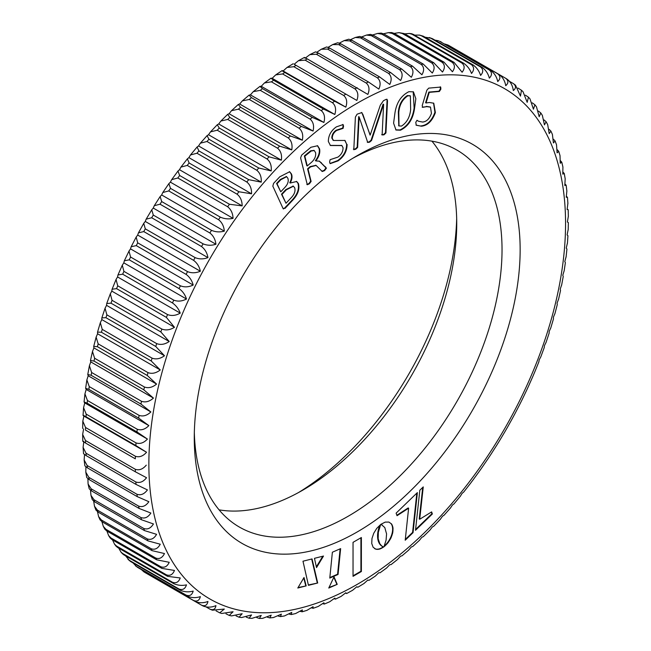<?xml version="1.0" encoding="UTF-8"?>
<svg xmlns="http://www.w3.org/2000/svg" width="651" height="651" viewBox="0 0 651 651"><rect width="100%" height="100%" fill="white"/><g stroke="black" fill="none" stroke-linecap="round" stroke-linejoin="round"><path stroke-width="0.98" d="M292.153 200.793L285.016 208.369L283.039 208.45L272.826 186.178L273.566 183.387L279.775 176.803L289.654 171.75L291.396 173.858C292.519 176.34 292.112 179.391 290.191 183.021L296.685 181.491L298.41 183.525C299.916 189.181 297.832 194.934 292.153 200.793L291.705 200.532L284.56 208.108L283.25 208.8M283.454 208.987L283.039 208.45M347.097 144.457C347.016 151.187 344.005 156.663 338.072 160.878L330.187 163.645L329.585 162.075L330.114 159.69L337.893 157.119C341.303 154.735 343.028 151.626 343.069 147.793L341.921 145.588L330.431 145.523L328.34 141.462C328.413 135.465 331.107 130.591 336.412 126.855L343.093 124.569L343.549 126.107L343.11 128.361L336.616 130.485C333.768 132.47 332.311 135.074 332.262 138.297L333.467 140.478L345.014 140.461L346.641 144.196C346.56 150.926 343.557 156.403 337.617 160.618L329.992 163.482M385.937 132.983L383.984 134.83L382.129 134.936L383.61 104.372L371.55 140.47L369.597 142.178L367.717 142.431L359.108 116.887L357.627 147.443L355.649 149.299L353.818 149.396L355.389 117.123L357.106 114.177L361.858 112.566L370.191 135.058L380.322 105.169L383.455 100.718L385.945 99.448L387.044 99.31L387.508 100.71L385.937 132.983L385.49 132.723L383.529 134.57L381.681 134.676M353.957 149.811L353.818 149.396M414.565 108.204C413.116 118.93 408.429 126.253 400.487 130.192L396.003 130.021L393.586 123.185L394.856 113.656C396.313 102.956 401 95.632 408.909 91.685L413.434 91.848L415.834 98.683L414.565 108.204L414.117 107.944C412.661 118.661 407.974 125.993 400.04 129.931L395.775 129.883M323.506 556.044L314.466 558.322L316.524 567.591L323.506 556.044M338.048 574.467L340.636 548.622L332.376 552.219L329.788 578.064L338.048 574.467L337.592 574.206L340.131 548.842M334.02 576.876L328.763 588.04L337.226 584.354L334.02 576.876M386.58 533.926L386.067 540.208L383.935 546.84L387.939 542.901L390.958 538.019L392.74 532.77L392.992 527.766L391.593 523.982L388.867 522.061L385.213 522.11L381.006 524.25L384.782 527.538L386.58 533.926M302.984 561.211L308.444 585.33L317.696 583.003L312.057 558.924L302.984 561.211M297.8 588.008L306.182 585.9L304.009 577.518L297.8 588.008M361.378 571.513L361.378 537.523L353.037 542.34L353.037 576.33L361.378 571.513L360.923 571.252L360.923 537.783M431.629 511.898L419.7 519.246L423.256 486.915L419.822 490.236L415.501 530.288L432.362 513.981L431.629 511.898M383.585 547.035L381.706 545.953L379.842 543.797L378.166 538.727L378.345 532.298L380.689 524.486L376.742 528.392L373.739 533.259L371.981 538.491L371.737 543.487L373.129 547.255L375.822 549.175L379.46 549.143L383.585 547.035M413.043 532.656L417.372 492.604L396.125 513.143L397.029 515.706L408.616 508.203L405.215 540.224L413.043 532.656L412.596 532.396L416.835 493.116M357.204 155.654A230.438 133.04 -60 0 1 520.149 249.732A230.438 133.04 -60 0 1 357.204 531.957A230.438 133.04 -60 0 1 194.267 437.879A230.438 133.04 -60 0 1 357.204 155.654L357.204 155.654M426.755 106.634L422.735 107.325L422.214 105.568L426.893 90.131L428.716 88.129L440.711 87.071L440.857 89.171L439.376 91.466L429.269 92.352L426.047 102.988L429.375 102.492L433.761 103.2L435.381 112.582C432.272 121.013 427.617 125.553 421.417 126.204L416.266 125.252L415.777 122.331L416.998 120.264L418.438 121.224L422.572 122.046C426.543 121.713 429.497 118.824 431.434 113.38L430.498 107.138L426.755 106.634L422.19 107.236M326.452 168.129L324.58 170.619L322.269 171.498L316.134 165.468L310.584 166.876L308.037 169.081L311.113 181.426L309.38 183.802L307.288 184.738L300.607 157.892L301.633 155.101L310.901 147.272L317.607 145.751L319.568 148.835C320.333 152.659 319.088 156.696 315.833 160.927L319.446 161.188L326.452 168.129L325.996 167.868L324.133 170.359L321.814 171.237M368.946 580.35L367.856 580.033L363.982 583.516L357.79 587.275L356.838 586.73L352.582 590.286L346.625 593.549L345.811 592.76L341.148 596.373L335.452 599.148L334.826 598.106L329.715 601.76L324.312 604.063L323.897 602.753L318.298 606.431L313.221 608.278L313.058 606.691L306.938 610.361L302.202 611.785L302.333 609.906L295.652 613.535L291.29 614.56L291.762 612.396L284.487 615.936L280.491 616.611L281.37 614.145L273.461 617.547L269.848 617.905L271.19 615.154L262.622 618.352L259.375 618.45L261.238 615.423L251.994 618.352L249.089 618.222L251.555 614.943L241.619 617.539L239.039 617.213M380.054 572.782L378.841 572.693L375.318 576.094L368.93 580.358M391.08 564.596L389.77 564.718L386.572 568.03L380.021 572.807M402.001 555.816L400.609 556.141L397.476 559.534M412.791 546.458L411.334 546.978L408.494 550.274M423.419 536.554L421.905 537.262L419.309 540.476M433.859 526.13L432.297 527.017L429.92 530.15M444.08 515.201L442.477 516.259L440.312 519.311M454.064 503.809L452.429 505.038L450.459 508.008M463.781 491.977L462.112 493.368L460.338 496.257M473.196 479.73L469.908 484.1M482.293 467.117L479.16 471.56M491.049 454.154L488.055 458.678M499.439 440.882L496.591 445.496M507.438 427.333L504.728 432.028M515.031 413.54L512.451 418.333M522.183 399.551L519.742 404.442M528.889 385.392L526.586 390.38M535.114 371.103L532.957 376.197M540.859 356.724L539.191 359.881L538.841 361.923M546.099 342.288L544.448 345.657L544.228 347.601M550.811 327.835L549.192 331.424L549.102 333.271M554.994 313.4L553.415 317.232L553.448 318.957M558.623 299.029L557.093 303.106L557.256 304.717M561.699 284.756L560.226 289.093L560.511 290.566M564.197 270.621L562.798 275.227L563.229 276.504L561.61 285.236M566.126 256.657L564.808 261.556L565.369 262.678L564.124 271.093M567.46 242.904L566.248 248.104L566.931 249.064L566.069 257.121M568.201 229.404L567.111 234.913L567.932 235.678L567.428 243.352M568.347 216.189L567.395 222.024L568.356 222.577L568.193 229.819M567.892 203.307L567.111 209.467L568.193 209.768L567.241 209.036M546.14 121.753L547.686 124.618L549.192 133.634L550.901 131.103L552.406 134.415L553.415 142.96L555.108 140.974L556.515 144.766L557.093 152.839L558.729 151.341L560.023 155.638L560.226 163.238L561.78 162.189L562.912 166.998L562.798 174.126L564.254 173.475L565.19 178.797L564.808 185.486L566.15 185.193L566.858 191.02L566.248 197.269L567.46 197.302L566.468 196.382M566.15 185.193L565.092 184.103M564.254 173.475L563.115 172.222M561.78 162.189L560.527 160.781M558.729 151.341L557.329 149.795M555.108 140.974L553.521 139.306M550.901 131.103L549.11 129.346M542.364 115.414L544.448 124.886L546.132 121.761L544.114 119.947M534.902 104.762L536.481 106.829L539.191 116.741L540.794 112.973L538.491 111.101M530.012 98.919L533.429 109.213L534.894 104.77L532.266 102.842M523.022 91.693L527.188 102.329L528.449 97.178L525.43 95.168M449.084 45.627L499.301 74.596C502.784 77.266 504.924 80.968 505.729 85.704C508.61 83.116 508.602 80.643 505.705 78.299L507.227 79.267C510.677 81.953 512.703 85.72 513.313 90.554C516.202 88.202 516.194 85.867 513.289 83.54L515.511 85.191L520.475 96.104L521.459 90.237L517.927 88.048M441.15 41.892A304.253 175.664 120 0 0 439.474 41.208L490.968 70.658C494.483 73.311 496.737 76.94 497.73 81.554C500.619 78.755 500.611 76.159 497.706 73.766A304.253 175.664 -60 0 1 499.301 74.596M429.229 37.53L432.435 38.686L482.253 67.452C485.792 70.088 488.16 73.644 489.349 78.128C492.221 75.117 492.205 72.399 489.292 69.974A304.253 175.664 -60 0 1 490.968 70.658M419.472 35.081L423.353 36.228L473.179 64.994C476.744 67.606 479.217 71.081 480.601 75.426C483.449 72.212 483.416 69.372 480.503 66.915A304.253 175.664 -60 0 1 482.253 67.452M411.961 33.795L463.764 63.293C467.361 65.881 469.949 69.266 471.519 73.465C474.327 70.048 474.278 67.094 471.357 64.604A304.253 175.664 -60 0 1 473.179 64.994M404.214 33.583A304.253 175.664 120 0 0 402.277 33.486L399.006 32.648L404.214 33.583L454.04 62.35L462.112 72.237C464.887 68.632 464.806 65.572 461.885 63.049A304.253 175.664 -60 0 1 463.764 63.293M399.006 32.648L394.221 33.404A304.253 175.664 120 0 0 392.211 33.445L388.378 32.648L391.633 32.55L394.205 33.396L444.023 62.162L452.429 71.756C455.139 67.973 455.033 64.799 452.095 62.252A304.253 175.664 -60 0 1 454.04 62.35M383.935 33.974A304.253 175.664 120 0 0 381.901 34.178L377.539 33.453L381.152 33.095L383.935 33.974L433.761 62.74L442.477 72.025C445.129 68.062 444.983 64.791 442.037 62.211A304.253 175.664 -60 0 1 444.023 62.162M373.446 35.309A304.253 175.664 120 0 0 371.363 35.659L366.513 35.064L370.509 34.389L373.446 35.309L423.264 64.075L432.297 73.034C434.868 68.908 434.681 65.548 431.727 62.935A304.253 175.664 -60 0 1 433.761 62.74M362.753 37.4A304.253 175.664 120 0 0 360.638 37.896L355.348 37.465L359.71 36.44L362.753 37.4L412.571 66.166L421.905 74.784C424.395 70.503 424.159 67.053 421.189 64.425A304.253 175.664 -60 0 1 423.264 64.075M348.79 39.215L351.882 40.24L401.708 69.006L411.334 77.274C413.735 72.855 413.442 69.315 410.455 66.662A304.253 175.664 -60 0 1 412.571 66.166M340.88 43.829A304.253 175.664 120 0 0 338.707 44.618L332.702 44.569L337.779 42.722L340.88 43.829L390.706 72.595L400.609 80.488C402.912 75.939 402.562 72.326 399.559 69.649A304.253 175.664 -60 0 1 401.708 69.006M329.764 48.141A304.253 175.664 120 0 0 327.575 49.077L321.285 49.24L326.688 46.937L329.764 48.141L379.59 76.908L389.77 84.427C391.967 79.756 391.552 76.069 388.533 73.376A304.253 175.664 -60 0 1 390.706 72.595M318.567 53.179A304.253 175.664 120 0 0 316.37 54.253L309.852 54.627L315.548 51.852L318.567 53.179L368.393 81.945L378.841 89.073C380.916 84.296 380.436 80.545 377.401 77.835A304.253 175.664 -60 0 1 379.59 76.908M305.189 58.24C303.512 56.962 304.22 57.19 307.321 58.924L367.856 94.419C369.801 89.545 369.247 85.745 366.196 83.019A304.253 175.664 -60 0 1 368.393 81.945M307.321 58.924A304.253 175.664 120 0 0 305.116 60.136L298.418 60.714L294.171 64.27L356.838 100.449C358.652 95.485 358.017 91.636 354.941 88.894A304.253 175.664 -60 0 1 357.147 87.69M305.116 60.136L354.941 88.894M309.852 54.627L305.498 57.915M316.37 54.253L366.196 83.019M321.285 49.24L316.834 52.251M327.575 49.077L377.401 77.835M332.702 44.569L328.161 47.303M338.707 44.618L388.533 73.376M351.882 40.24A304.253 175.664 120 0 0 349.742 40.883L344.062 40.639L339.431 43.08M349.742 40.883L399.559 69.649M355.348 37.465L350.645 39.605M360.638 37.896L410.455 66.662M366.513 35.064L361.753 36.879M371.363 35.659L421.189 64.425M377.539 33.453L372.738 34.934M381.901 34.178L431.727 62.935M388.378 32.648L383.569 33.771M392.211 33.445L442.037 62.211M402.277 33.486L452.095 62.252M413.938 34.527A304.253 175.664 120 0 0 412.059 34.283L409.381 33.461L404.678 33.852M412.059 34.283L461.885 63.049M423.353 36.228A304.253 175.664 120 0 0 421.539 35.838L419.472 35.097L414.939 35.105M421.539 35.838L471.357 64.604M432.435 38.686A304.253 175.664 120 0 0 430.685 38.149L425.013 37.188M430.685 38.149L480.503 66.915M438.603 40.793L434.925 40.126M439.474 41.208L489.292 69.974M449.483 45.83A304.253 175.664 120 0 0 447.88 45L444.804 44.008M447.88 45L497.706 73.766M499.333 74.613L505.705 78.299M509.627 81.432L513.289 83.54M194.332 432.533A217.621 125.643 120 0 0 239.34 527.041A217.621 125.643 120 0 0 348.147 516.267A217.621 125.643 120 0 0 490.317 324.491A217.621 125.643 120 0 0 456.961 150.104A217.621 125.643 120 0 0 352.606 158.38M431.93 141.161A217.621 125.643 -60 0 1 456.733 223.578A217.621 125.643 -60 0 1 302.853 490.113A217.621 125.643 -60 0 1 219.07 509.839M345.502 593.085L346.625 593.549M298.394 492.62A230.438 133.04 120 0 0 456.668 218.467M334.166 598.749L335.46 599.148M296.059 65.36A304.253 175.664 120 0 0 293.853 66.703L343.679 95.469A304.253 175.664 -60 0 1 345.884 94.126M293.853 66.703L287.018 67.476L283.144 70.967L345.811 107.146C347.488 102.109 346.78 98.22 343.679 95.469M334.63 101.239L284.812 72.473C281.753 70.658 281.199 70.153 283.144 70.967L282.07 70.642L275.682 74.906L272.159 78.307L334.826 114.486C336.355 109.392 335.558 105.47 332.433 102.703A304.253 175.664 -60 0 1 334.63 101.239L345.811 107.146M284.812 72.473A304.253 175.664 120 0 0 282.607 73.945L332.433 102.703M282.607 73.945L275.682 74.906M272.159 78.307L270.979 78.193L273.599 80.236L323.425 109.002L334.826 114.486M273.599 80.236A304.253 175.664 120 0 0 271.418 81.831L321.236 110.597A304.253 175.664 -60 0 1 323.425 109.002M271.418 81.831L264.428 82.962L261.23 86.282L323.897 122.461C325.272 117.318 324.385 113.364 321.236 110.597M261.23 86.282L259.969 86.355L262.467 88.634L312.293 117.4L323.897 122.461M262.467 88.634A304.253 175.664 120 0 0 260.302 90.351L310.12 119.117A304.253 175.664 -60 0 1 312.293 117.4M260.302 90.351L253.296 91.628L250.391 94.859L313.058 131.038C314.27 125.863 313.294 121.892 310.12 119.117M250.391 94.859L249.064 95.119L251.441 97.642L301.258 126.408L313.058 131.038M251.441 97.642A304.253 175.664 120 0 0 249.292 99.473L299.118 128.239A304.253 175.664 -60 0 1 301.258 126.408M249.292 99.473L242.31 100.889L239.666 104.022L302.333 140.201C303.39 135.001 302.316 131.014 299.118 128.239M239.666 104.022L238.299 104.453L240.544 107.228L290.37 135.994L302.333 140.201M240.544 107.228A304.253 175.664 120 0 0 238.429 109.173L288.255 137.939A304.253 175.664 -60 0 1 290.37 135.994M238.429 109.173L231.496 110.694L229.103 113.738L291.762 149.917C292.649 144.709 291.477 140.722 288.255 137.939M229.103 113.738L227.687 114.34L229.811 117.383L279.637 146.149L291.762 149.917M229.811 117.383A304.253 175.664 120 0 0 227.736 119.434L277.554 148.2A304.253 175.664 -60 0 1 279.637 146.149M227.736 119.434L220.884 121.037L218.712 123.983L281.37 160.162C282.086 154.962 280.809 150.975 277.554 148.2M218.712 123.983L217.263 124.74L219.281 128.06L269.099 156.826L281.37 160.162M219.281 128.06A304.253 175.664 120 0 0 217.239 130.216L267.065 158.982A304.253 175.664 -60 0 1 269.099 156.826M217.239 130.216L210.485 131.884L208.523 134.741L271.19 170.92C271.719 165.736 270.344 161.757 267.065 158.982M208.523 134.741L207.051 135.644L208.963 139.249L258.789 168.015L271.19 170.92M208.963 139.249A304.253 175.664 120 0 0 206.977 141.495L256.795 170.253A304.253 175.664 -60 0 1 258.789 168.015M206.977 141.495L200.345 143.196L198.571 145.962L261.238 182.142C261.588 176.991 260.107 173.028 256.795 170.253M198.571 145.962L197.082 147.012L198.905 150.902L248.723 179.668L261.238 182.142M198.905 150.902A304.253 175.664 120 0 0 196.968 153.237L246.786 182.003A304.253 175.664 -60 0 1 248.723 179.668M196.968 153.237L190.483 154.954L188.888 157.632L251.555 193.811C251.717 188.7 250.13 184.762 246.786 182.003M188.888 157.632L187.382 158.82L189.124 162.994L238.941 191.76L251.555 193.811M189.124 162.994A304.253 175.664 120 0 0 187.236 165.411L237.062 194.177A304.253 175.664 -60 0 1 238.941 191.76M187.236 165.411L180.921 167.112L179.489 169.708L242.156 205.887C242.131 200.834 240.431 196.927 237.062 194.177M179.489 169.708L177.967 171.034L179.643 175.493L229.461 204.259L242.156 205.887M179.643 175.493A304.253 175.664 120 0 0 177.829 177.983L227.647 206.749A304.253 175.664 -60 0 1 229.461 204.259M177.829 177.983L171.677 179.652L170.399 182.158L233.066 218.345C232.855 213.357 231.048 209.492 227.647 206.749M170.399 182.158L168.878 183.631L170.497 188.367L220.315 217.133C224.367 218.915 228.615 219.322 233.066 218.345M170.497 188.367A304.253 175.664 120 0 0 168.747 190.922L218.565 219.688A304.253 175.664 -60 0 1 220.315 217.133M168.747 190.922L162.791 192.533L161.651 194.958L224.318 231.138C223.92 226.239 221.999 222.422 218.565 219.688M161.651 194.958L160.13 196.569L161.708 201.574L211.526 230.34C215.579 232.09 219.843 232.35 224.318 231.138M161.708 201.574A304.253 175.664 120 0 0 160.032 204.194L209.85 232.96A304.253 175.664 -60 0 1 211.526 230.34M160.032 204.194L154.271 205.716L153.27 208.068L215.937 244.247C215.343 239.438 213.316 235.678 209.85 232.96M153.27 208.068L151.74 209.817L153.294 215.082L203.12 243.848C207.173 245.557 211.445 245.696 215.937 244.247M153.294 215.082A304.253 175.664 120 0 0 151.699 217.76L201.517 246.526A304.253 175.664 -60 0 1 203.12 243.848M151.699 217.76L146.141 219.167L145.279 221.446L207.946 257.625C207.14 252.905 205 249.211 201.517 246.526M145.279 221.446L143.741 223.342L145.295 228.851L195.113 257.617C199.165 259.301 203.438 259.301 207.946 257.625M145.295 228.851A304.253 175.664 120 0 0 143.773 231.577L193.599 260.343A304.253 175.664 -60 0 1 195.113 257.617M143.773 231.577L138.435 232.855L137.686 235.06L200.353 271.239C199.377 266.65 197.123 263.02 193.599 260.343M137.686 235.06L136.157 237.102L137.711 242.847L187.537 271.613C191.589 273.257 195.861 273.135 200.353 271.239M137.711 242.847A304.253 175.664 120 0 0 136.279 245.614L186.105 274.38A304.253 175.664 -60 0 1 187.537 271.613M136.279 245.614L131.152 246.737L130.525 248.877L193.192 285.057C192.021 280.597 189.661 277.033 186.105 274.38M130.525 248.877L128.996 251.074L130.582 257.031L180.4 285.797C184.453 287.408 188.717 287.156 193.192 285.057M130.582 257.031A304.253 175.664 120 0 0 129.24 259.83L179.058 288.588A304.253 175.664 -60 0 1 180.4 285.797M129.24 259.83L124.325 260.791L123.82 262.849L186.487 299.029C185.12 294.708 182.646 291.233 179.058 288.588M123.82 262.849L122.29 265.209L123.91 271.361L173.736 300.127C177.78 301.706 182.028 301.34 186.487 299.029M123.91 271.361A304.253 175.664 120 0 0 122.665 274.185L172.482 302.951A304.253 175.664 -60 0 1 173.736 300.127M122.665 274.185L117.961 274.958L117.571 276.944L180.237 313.123C178.691 308.956 176.104 305.563 172.482 302.951M117.571 276.944L116.049 279.474L117.733 285.805L167.551 314.571C171.595 316.117 175.819 315.637 180.237 313.123M117.733 285.805A304.253 175.664 120 0 0 116.578 288.645L166.404 317.403A304.253 175.664 -60 0 1 167.551 314.571M116.578 288.645L112.086 289.215L111.817 291.119L174.476 327.298L166.404 317.403M111.817 291.119L110.304 293.845L112.045 300.314L161.871 329.08C165.907 330.594 170.106 330.008 174.476 327.298M112.045 300.314A304.253 175.664 120 0 0 110.996 303.163L160.821 331.929A304.253 175.664 -60 0 1 161.871 329.08M110.996 303.163L106.715 303.521L106.552 305.343L169.219 341.523L160.821 331.929M106.552 305.343L105.055 308.265L106.886 314.856L156.704 343.622C160.732 345.111 164.898 344.412 169.219 341.523M106.886 314.856A304.253 175.664 120 0 0 105.934 317.704L155.76 346.47A304.253 175.664 -60 0 1 156.704 343.622M105.934 317.704L101.849 317.843L101.808 319.576L164.475 355.755L155.76 346.47M101.808 319.576L100.327 322.701L102.248 329.382L152.074 358.148C156.085 359.612 160.219 358.815 164.475 355.755M102.248 329.382A304.253 175.664 120 0 0 101.401 332.222L151.227 360.988A304.253 175.664 -60 0 1 152.074 358.148M101.401 332.222L97.52 332.132L97.585 333.768L160.252 369.947L151.227 360.988M97.585 333.768L96.128 337.12L98.163 343.866L147.98 372.632C151.984 374.065 156.077 373.178 160.252 369.947M98.163 343.866A304.253 175.664 120 0 0 97.422 346.69L147.248 375.456A304.253 175.664 -60 0 1 147.98 372.632M97.422 346.69L93.72 346.365L93.907 347.894L156.574 384.074L147.248 375.456M93.907 347.894L92.483 351.491L94.623 358.253L144.449 387.019C148.436 388.435 152.48 387.451 156.574 384.074M94.623 358.253A304.253 175.664 120 0 0 93.996 361.061L143.822 389.819A304.253 175.664 -60 0 1 144.449 387.019M93.996 361.061L90.465 360.491L90.782 361.907L153.441 398.087L143.822 389.819M90.782 361.907L89.39 365.756L91.653 372.518L141.479 401.276C145.45 402.668 149.445 401.61 153.441 398.087M91.653 372.518A304.253 175.664 120 0 0 91.14 375.285L140.958 404.051A304.253 175.664 -60 0 1 141.479 401.276M91.14 375.285L87.763 374.488L88.202 375.773L150.869 411.953L140.958 404.051M88.202 375.773L86.868 379.899L89.252 386.604L139.078 415.371C143.041 416.746 146.971 415.607 150.869 411.953M89.252 386.604A304.253 175.664 120 0 0 88.853 389.347L138.671 418.105A304.253 175.664 -60 0 1 139.078 415.371M88.853 389.347L85.631 388.313L86.192 389.444L148.859 425.624L138.671 418.105M86.192 389.444L84.931 393.879L87.437 400.495L137.255 429.261C141.202 430.612 145.067 429.4 148.859 425.624M87.437 400.495A304.253 175.664 120 0 0 87.144 403.181L136.97 431.947A304.253 175.664 -60 0 1 137.255 429.261M87.144 403.181L84.06 401.936L84.76 402.896L147.419 439.075L136.97 431.947M84.76 402.896L83.572 407.648L86.201 414.134L136.026 442.9C139.949 444.234 143.749 442.957 147.419 439.075M86.201 414.134A304.253 175.664 120 0 0 86.03 416.77L135.847 445.536A304.253 175.664 -60 0 1 136.026 442.9M86.03 416.77C82.929 415.037 82.221 414.809 83.889 416.087L146.556 452.266L135.847 445.536M83.572 407.648L83.068 415.314L83.889 416.087L82.815 421.181L85.55 427.495L135.375 456.253C139.281 457.58 143.008 456.245 146.556 452.266M85.55 427.495A304.253 175.664 120 0 0 85.493 430.067L135.318 458.833A304.253 175.664 -60 0 1 135.375 456.253M85.493 430.067L135.318 458.833M83.605 428.976L82.653 434.437L85.493 440.532L135.318 469.298C139.2 470.6 142.854 469.225 146.272 465.156M85.493 440.532A304.253 175.664 120 0 0 85.55 443.046L135.375 471.804A304.253 175.664 -60 0 1 135.318 469.298M85.55 443.046C82.498 441.232 81.945 440.727 83.889 441.533M82.799 441.232L82.653 434.437M83.767 441.964L83.092 447.383L86.03 453.218L135.847 481.976C139.713 483.278 143.285 481.854 146.556 477.72L135.375 471.804M86.03 453.218A304.253 175.664 120 0 0 86.201 455.651L136.026 484.417A304.253 175.664 -60 0 1 135.847 481.976M86.201 455.651L83.54 453.698L83.092 447.383M84.532 454.618L84.142 459.98L87.144 465.514L136.97 494.272C140.811 495.557 144.294 494.109 147.419 489.91L136.026 484.417M87.144 465.514A304.253 175.664 120 0 0 87.437 467.866L137.255 496.632A304.253 175.664 -60 0 1 136.97 494.272M87.437 467.866L84.85 465.807M85.908 466.897L85.81 472.203L88.853 477.378L138.671 506.144C142.496 507.422 145.889 505.941 148.859 501.693L137.255 496.632M88.853 477.378A304.253 175.664 120 0 0 89.252 479.657L139.078 508.423A304.253 175.664 -60 0 1 138.671 506.144M89.252 479.657L86.746 477.517L85.81 472.203M87.893 478.77L88.088 484.01L91.14 488.795L140.958 517.561C144.75 518.839 148.054 517.333 150.869 513.053L139.078 508.423M91.14 488.795A304.253 175.664 120 0 0 91.653 490.976L141.479 519.742A304.253 175.664 -60 0 1 140.958 517.561M91.653 490.976L89.22 488.811L88.088 484.01M90.481 490.219L90.977 495.362L93.996 499.724L143.822 528.49C147.59 529.759 150.796 528.246 153.441 523.949L141.479 519.742M93.996 499.724A304.253 175.664 120 0 0 94.623 501.807L144.449 530.573A304.253 175.664 -60 0 1 143.822 528.49M94.623 501.807L92.271 499.659L90.977 495.362M93.679 501.205L94.485 506.234L97.422 510.14L147.248 538.906C150.983 540.175 154.092 538.654 156.574 534.341L144.449 530.573M97.422 510.14A304.253 175.664 120 0 0 98.163 512.117L147.98 540.883A304.253 175.664 -60 0 1 147.248 538.906M98.163 512.117L95.9 510.026L94.485 506.234M97.487 511.694L98.602 516.585L101.401 520.003L151.227 548.769C154.938 550.038 157.949 548.524 160.252 544.22L147.98 540.883M101.401 520.003A304.253 175.664 120 0 0 102.248 521.874L152.074 550.64A304.253 175.664 -60 0 1 151.227 548.769M102.248 521.874L100.099 519.897L98.594 516.585M101.898 521.654L103.322 526.382L105.934 529.304L155.76 558.062C159.438 559.339 162.351 557.834 164.475 553.545L152.074 550.64M105.934 529.304A304.253 175.664 120 0 0 106.886 531.053L156.704 559.811A304.253 175.664 -60 0 1 155.76 558.062M106.886 531.053L104.868 529.239M106.91 531.061L108.636 535.586L110.996 537.995L160.821 566.761C164.475 568.038 167.274 566.549 169.219 562.293L156.704 559.811M110.996 537.995A304.253 175.664 120 0 0 112.045 539.63L161.871 568.388A304.253 175.664 -60 0 1 160.821 566.761M112.045 539.63L110.206 538.027M112.517 539.899L114.527 544.171L116.578 546.067L166.404 574.833C170.025 576.119 172.718 574.654 174.476 570.439L161.871 568.388M116.578 546.067A304.253 175.664 120 0 0 117.733 547.581L167.551 576.338A304.253 175.664 -60 0 1 166.404 574.833M117.733 547.581L116.106 546.23M118.734 548.158L120.98 552.089L122.665 553.505L172.482 582.263C176.087 583.556 178.667 582.124 180.237 577.966L167.551 576.338M122.665 553.505A304.253 175.664 120 0 0 123.91 554.88L173.736 583.646A304.253 175.664 -60 0 1 172.482 582.263M123.91 554.88L122.559 553.814M125.57 555.832L129.24 560.267L179.058 589.033C182.63 590.335 185.104 588.943 186.487 584.858C182.06 585.835 177.813 585.428 173.736 583.646M129.24 560.267A304.253 175.664 120 0 0 130.582 561.512L180.4 590.278A304.253 175.664 -60 0 1 179.058 589.033M130.582 561.512L127.978 559.315M133.073 562.952L136.279 566.346L186.105 595.112C189.644 596.43 192.004 595.087 193.192 591.075C188.749 592.296 184.485 592.028 180.4 590.278M136.279 566.346A304.253 175.664 120 0 0 137.711 567.46L187.537 596.226A304.253 175.664 -60 0 1 186.105 595.112M137.711 567.46L135.489 565.809M141.373 569.568L143.773 571.733L193.599 600.499C197.107 601.825 199.361 600.539 200.353 596.625C195.894 598.074 191.622 597.935 187.537 596.226M143.773 571.733A304.253 175.664 120 0 0 145.295 572.701L195.113 601.467A304.253 175.664 -60 0 1 193.599 600.499M151.667 576.387L201.517 605.17C205 606.52 207.14 605.292 207.946 601.475C203.454 603.143 199.182 603.135 195.113 601.467M201.517 605.17L203.429 606.162M206.196 606.992L209.85 609.108C213.3 610.475 215.335 609.312 215.937 605.625C211.477 607.513 207.205 607.635 203.12 606M209.85 609.108L212.397 610.207L224.318 609.051L219.737 612.835L221.771 613.47M216.075 610.874L219.737 612.835M225.995 613.812L229.242 615.415L233.066 611.753L221.771 613.462M236.061 615.895L239.039 617.205L242.156 613.714L231.528 615.911L229.242 615.423M246.314 617.148L249.089 618.214M256.771 617.587L259.375 618.442M267.423 617.229L269.848 617.905M278.262 616.066L280.491 616.603M289.247 614.113L291.29 614.56M300.355 611.395L302.202 611.777M311.569 607.912L313.221 608.278M322.847 603.697L324.312 604.063M396.874 515.258L408.161 507.943L408.616 508.203M405.296 539.443L412.596 532.396M382.145 546.287L382.552 546.547M381.689 546.026L381.25 545.693L381.706 545.953M381.25 545.693L380.794 545.286L381.25 545.546M380.794 545.286L380.322 544.797L380.778 545.058M380.322 544.797L379.85 544.22L380.298 544.48M379.85 544.22L379.395 543.536L379.842 543.797M379.395 543.536L378.963 542.755L379.411 543.024M378.963 542.755L378.565 541.868L379.02 542.128M378.565 541.868L378.223 540.859L378.67 541.119M378.223 540.859L377.93 539.728L378.386 539.988M377.93 539.728L377.718 538.467L378.166 538.727M377.718 538.467L377.596 537.14L378.044 537.4M377.596 537.14L377.564 535.822L378.011 536.082M377.564 535.822L377.604 534.528L378.06 534.788M377.604 534.528L377.718 533.259L378.174 533.519M377.718 533.259L377.889 532.038L378.345 532.298M377.889 532.038L378.109 530.858L378.556 531.118M378.109 530.858L378.353 529.751L378.809 530.012M378.353 529.751L378.63 528.702L379.085 528.962M378.63 528.702L378.915 527.741L379.362 528.01M378.915 527.741L379.191 526.879L379.647 527.139M379.191 526.879L379.468 526.114L379.915 526.382M379.468 526.114L379.712 525.463L380.168 525.723M374.626 548.622L375.822 549.175M375.367 548.915L376.66 549.354M376.205 549.094L377.547 549.411M377.092 549.151L378.483 549.338M378.028 549.078L379.46 549.143M379.004 548.883L380.469 548.817M380.013 548.557L381.502 548.362M381.055 548.101L382.568 547.776M382.113 547.515L383.113 546.84M422.719 487.436L419.244 518.985L419.7 519.246M415.582 529.507L431.906 513.72L432.362 513.981M431.906 513.72L431.328 512.077M353.037 575.809L360.923 571.252M298.06 587.568L306.182 585.9M305.734 585.64L303.74 577.966M308.362 584.972L317.696 583.003M317.24 582.743L311.683 559.022M384.35 545.888L385.026 545.969M384.57 545.701L385.595 544.765L386.043 545.025M385.595 544.765L386.564 543.74L387.019 544M386.564 543.74L387.483 542.641L387.939 542.901M387.483 542.641L388.338 541.486L388.793 541.754M388.338 541.486L389.135 540.281L389.583 540.542M389.135 540.281L389.851 539.036L390.307 539.297M389.851 539.036L390.502 537.759L390.958 538.019M390.502 537.759L391.072 536.457L391.528 536.717M391.072 536.457L391.568 535.138L392.024 535.399M391.568 535.138L391.975 533.82L392.431 534.08M391.975 533.82L392.284 532.502L392.74 532.77M392.284 532.502L392.504 531.208L392.96 531.468M392.504 531.208L392.618 529.938L393.074 530.199M392.618 529.938L392.634 528.693L393.09 528.962M392.634 528.693L392.537 527.497L392.992 527.766M392.537 527.497L392.333 526.39L392.789 526.651M392.333 526.39L392.024 525.39L392.48 525.65M392.024 525.39L391.625 524.494L392.081 524.763M391.625 524.494L391.137 523.721L391.593 523.982M381.258 524.324L382.064 524.787M329.04 587.462L337.226 584.354M336.77 584.093L333.841 577.25M329.837 577.583L337.592 574.206M316.362 566.85L322.79 556.223M421.417 126.204L416.022 125.106M417.055 120.272L418.219 121.086M430.27 107.016L426.307 106.365M440.857 89.171L440.401 88.91L438.929 91.205L428.822 92.092L425.591 102.728L426.047 102.988M440.263 86.811L440.401 88.91M439.376 91.466L438.929 91.205M429.269 92.352L428.822 92.092M435.381 112.582L434.933 112.314C431.816 120.752 427.162 125.293 420.961 125.944M433.533 103.07L434.933 112.314M400.487 130.192L400.04 129.931M413.198 91.726L414.117 107.944M410.146 95.787L407.404 95.551C402.074 99.05 399.055 104.542 398.339 112.013L398.803 125.806M407.404 95.551L407.86 95.811C402.53 99.31 399.502 104.803 398.794 112.273L399.014 125.952L401.537 126.066C406.883 122.559 409.918 117.074 410.635 109.588L410.382 95.9L407.86 95.811M383.984 134.83L383.529 134.57M383.61 104.372L383.113 104.127L371.094 140.209L369.141 141.918L367.262 142.17M383.569 104.388L383.113 104.127M371.55 140.47L371.094 140.209M359.14 116.871L358.66 116.627L357.179 147.183L355.194 149.038L353.371 149.136M359.108 116.887L358.66 116.627M357.627 147.443L357.179 147.183M362.745 114.08L370.077 135.115M361.622 112.468L362.29 113.819M387.508 100.71L387.06 100.449L385.49 132.723M386.792 99.229L387.06 100.449M338.072 160.878L337.617 160.618M341.677 145.466L330.22 145.393M343.549 126.107L343.093 125.846L342.662 128.101L336.168 130.224C333.312 132.202 331.864 134.806 331.807 138.036L333.247 140.339M342.776 124.439L343.093 125.846M343.11 128.361L342.662 128.101M336.616 130.485L336.168 130.224M332.262 138.297L331.807 138.036M344.786 140.339L346.641 144.196M310.584 166.876L310.136 166.607L307.581 168.821L310.657 181.165L308.932 183.541L306.841 184.477M315.906 165.346L310.136 166.607M308.037 169.081L307.581 168.821M311.113 181.426L310.657 181.165M319.568 148.835L319.12 148.574C319.885 152.399 318.632 156.435 315.377 160.659L315.833 160.927M317.379 145.629L319.12 148.574M319.218 161.057L325.996 167.868M314.042 150.454L310.755 150.755L304.383 155.923L306.808 165.704L307.264 165.964L310.991 162.734C314.506 159.78 316.052 156.452 315.629 152.741L314.278 150.568L311.211 151.016L304.839 156.183L307.264 165.964M310.755 150.755L311.211 151.016M304.383 155.923L304.839 156.183M285.016 208.369L284.56 208.108M291.396 173.858L290.948 173.597C292.063 176.079 291.664 179.131 289.744 182.76L290.191 183.021M289.426 171.628L290.948 173.597M298.41 183.525L297.955 183.265C299.468 188.92 297.385 194.673 291.705 200.532M296.449 181.369L297.955 183.265M286.399 176.584L280.353 179.473L276.594 183.46L280.752 191.809L284.894 187.415C287.888 184.184 288.865 181.092 287.815 178.146L286.627 176.69L280.809 179.733L277.041 183.72L280.752 191.809M293.178 186.121L285.862 189.563L281.509 194.193L285.992 203.258L291.274 197.652C294.496 194.25 295.627 190.963 294.675 187.765L293.414 186.235L286.318 189.823L281.964 194.454L285.992 203.258M281.509 194.193L281.964 194.454M280.353 179.473L280.809 179.733M276.594 183.46L277.041 183.72M357.204 103.224A294.651 170.114 120 0 0 148.859 464.09A294.651 170.114 120 0 0 357.204 584.386A294.651 170.114 120 0 0 565.556 223.513A294.651 170.114 120 0 0 357.204 103.224M398.339 112.013L398.794 112.273M369.597 142.178L369.141 141.918M355.649 149.299L355.194 149.038M324.58 170.619L324.133 170.359M309.38 183.802L308.932 183.541M321.391 162.758L320.935 162.498M325.549 166.908L325.093 166.648M307.606 153.14L308.053 153.4M285.862 189.563L286.318 189.823M391.031 564.637L397.696 559.355M401.936 555.873L408.682 550.103M412.71 546.539L419.496 540.289M423.313 536.66L430.116 529.947M433.737 526.252L440.507 519.107M443.949 515.348L450.647 507.796M453.918 503.98L460.509 496.038M463.618 492.172L470.079 483.88M473.033 479.958L479.315 471.34M482.122 467.361L488.201 458.459M490.87 454.431L496.721 445.276M499.26 441.183L504.85 431.825M507.259 427.658L512.565 418.137M514.843 413.89L519.84 404.255M522.004 399.926L526.667 390.201M528.71 385.783L533.031 376.034M534.943 371.518L538.906 361.777M540.696 357.155L544.277 347.471M545.945 342.735L549.143 333.149M550.673 328.291L553.48 318.86M554.864 313.872L557.272 304.627M558.517 299.509L560.527 290.501M568.347 216.563L568.193 209.768M567.908 203.617L567.46 197.302M542.373 115.406L540.802 112.965M530.028 98.911L528.457 97.178M523.022 91.685L521.459 90.237M298.418 60.714L304.383 57.451M344.062 40.639L348.798 39.215M409.389 33.445L411.961 33.787M447.571 44.838L449.28 45.725M145.092 572.587L143.472 571.545M122.551 553.822L120.98 552.089M116.098 546.238L114.519 544.171M110.198 538.035L108.627 535.594M104.86 529.247L103.314 526.382M84.858 465.807L84.142 459.98M82.653 428.423L82.815 421.181M84.069 401.936L84.931 393.879M85.639 388.313L86.876 379.899M87.771 374.488L89.399 365.764M90.473 360.499L92.483 351.491M93.728 346.365L96.136 337.12M97.528 332.14L100.327 322.701M101.865 317.843L105.055 308.265M106.723 303.529L110.304 293.845M112.102 289.223L116.057 279.482M117.977 274.966L122.29 265.209M124.333 260.791L129.004 251.074M131.16 246.745L136.157 237.102M138.443 232.863L143.749 223.342M146.158 219.175L151.748 209.817M154.279 205.716L160.13 196.569M162.799 192.533L168.886 183.631M171.685 179.66L177.975 171.042M180.929 167.12L187.382 158.82M190.491 154.962L197.082 147.012M200.353 143.204L207.059 135.644M210.493 131.893L217.263 124.748M220.884 121.045L227.687 114.34M231.504 110.703L238.299 104.461M242.318 100.897L249.073 95.127M253.304 91.636L259.977 86.363M264.436 82.97L270.987 78.193M287.018 67.484L293.21 63.717M418.438 121.224L417.983 120.964M430.498 107.138L430.042 106.878M398.567 125.692L399.014 125.952M409.927 95.64L410.382 95.9M341.921 145.588L341.466 145.328M333.467 140.478L333.011 140.217M316.134 165.468L315.678 165.208M313.823 150.308L314.278 150.568M292.958 185.974L293.414 186.235M286.171 176.429L286.627 176.69"/></g></svg>
